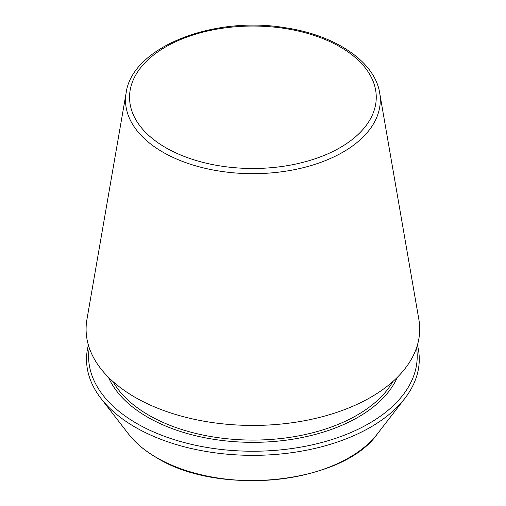 <?xml version="1.0" encoding="UTF-8"?>
<svg xmlns="http://www.w3.org/2000/svg" width="506" height="506" viewBox="0 0 506 506"><rect width="100%" height="100%" fill="white"/><g stroke="black" fill="none" stroke-linecap="round" stroke-linejoin="round"><path stroke-width="0.76" d="M126.146 92.819L86.918 319.564A166.809 96.304 0 0 0 134.95 397.235A166.809 96.304 0 0 0 324.321 416.166A166.809 96.304 0 0 0 418.879 319.564L379.658 92.819C374.693 61.15 334.415 34.61 283.923 27.545C212.273 15.825 132.085 47.539 126.146 92.819A127.385 73.547 0 0 0 162.824 152.135A127.385 73.547 0 0 0 307.446 166.594A127.385 73.547 0 0 0 379.658 92.819M88.379 345.016A166.373 96.051 0 0 0 101.023 398.507A166.373 96.051 0 0 0 135.26 427.216A166.373 96.051 0 0 0 404.775 398.507A166.373 96.051 0 0 0 417.425 345.016M89.265 347.818A164.305 94.862 0 0 0 136.721 423.452A164.305 94.862 0 0 0 322.569 442.288A164.305 94.862 0 0 0 416.539 347.818M165.671 147.625A123.356 71.219 0 0 0 372.055 115.703A123.356 71.219 0 0 0 220.977 28.475A123.356 71.219 0 0 0 165.671 147.625M156.639 457.626A136.139 78.601 0 0 0 377.179 434.142C342.657 483.692 219.262 496.734 156.866 457.841C144.994 450.972 135.583 443.073 128.625 434.142A136.139 78.601 0 0 0 156.639 457.626M112.958 381.543A147.278 85.033 0 0 0 148.758 415.173A147.278 85.033 0 0 0 392.846 381.543M108.486 377.337A148.903 85.969 0 0 0 147.607 417.165A148.903 85.969 0 0 0 292.557 439.24A148.903 85.969 0 0 0 397.311 377.337M377.179 434.142L404.775 398.507M128.625 434.142L101.023 398.507"/></g></svg>
